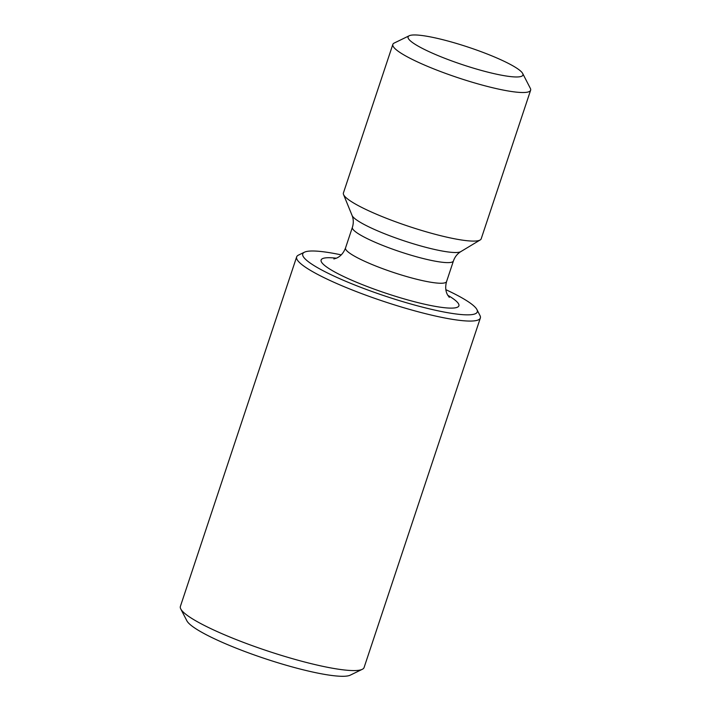 <?xml version="1.0" encoding="UTF-8"?>
<svg xmlns="http://www.w3.org/2000/svg" width="711" height="711" viewBox="0 0 711 711"><rect width="100%" height="100%" fill="white"/><g stroke="black" fill="none" stroke-linecap="round" stroke-linejoin="round"><path stroke-width="1.07" d="M341.244 254.876A91.968 14.016 18.4 0 0 304.468 252.192L298.46 255.116A96.803 14.753 18.4 0 0 296.647 256.902L180.381 606.421A96.803 14.753 18.4 0 0 180.754 608.936L186.886 620.819A87.124 13.278 18.4 0 0 296.887 668.189A87.124 13.278 18.4 0 0 350.247 675.166L362.272 669.318A96.803 14.753 18.4 0 0 364.085 667.531L480.352 318.013A96.803 14.753 18.4 0 0 479.969 315.497L476.912 309.552A91.968 14.016 18.4 0 0 445.859 289.679M180.754 608.936A96.803 14.753 18.4 0 0 302.975 661.568A96.803 14.753 18.4 0 0 362.272 669.318M296.647 256.902A96.803 14.753 18.4 0 0 419.241 312.058A96.803 14.753 18.4 0 0 480.352 318.013M304.468 252.192A91.968 14.016 18.4 0 0 332.544 275.406A91.968 14.016 18.4 0 0 419.214 306.29A91.968 14.016 18.4 0 0 476.912 309.552M409.234 35.746L394.205 43.051A72.602 11.065 18.4 0 0 392.845 44.393L343.413 192.974A72.602 11.065 18.4 0 0 343.546 194.53A72.602 11.065 18.4 0 0 435.363 234.337A72.602 11.065 18.4 0 0 480.165 239.971A72.602 11.065 18.4 0 0 481.196 238.807L530.619 90.235A72.602 11.065 18.4 0 0 530.335 88.342L522.683 73.491A60.506 9.216 18.4 0 0 446.295 40.589A60.506 9.216 18.4 0 0 409.234 35.746A60.506 9.216 18.4 0 0 427.702 51.023A60.506 9.216 18.4 0 0 484.724 71.34A60.506 9.216 18.4 0 0 522.683 73.491M392.845 44.393A72.602 11.065 18.4 0 0 484.795 85.764A72.602 11.065 18.4 0 0 530.619 90.235M336.339 258.209A72.602 11.065 18.4 0 0 333.717 271.406A72.602 11.065 18.4 0 0 413.064 301.366A72.602 11.065 18.4 0 0 447.788 295.287M333.877 258.955L336.525 258.129C340.551 256.387 343.555 253 345.528 247.961A53.245 8.114 18.4 0 0 412.958 278.294A53.245 8.114 18.4 0 0 446.57 281.574L453.431 260.946C454.889 256.849 457.342 253.747 460.79 251.632L480.165 239.971M345.528 247.961L352.389 227.333A53.245 8.114 18.4 0 0 419.819 257.666A53.245 8.114 18.4 0 0 453.431 260.946M352.389 227.333C353.678 223.183 353.571 219.228 352.078 215.469A57.769 8.799 18.4 0 0 425.142 247.144A57.769 8.799 18.4 0 0 460.79 251.632M449.316 297.358L447.69 295.118C445.504 291.306 445.13 286.791 446.57 281.574M352.078 215.469L343.546 194.53"/></g></svg>
